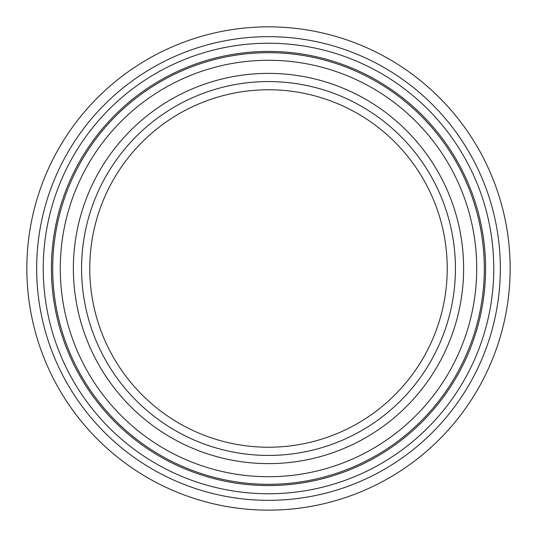 <?xml version="1.0" encoding="UTF-8"?>
<svg xmlns="http://www.w3.org/2000/svg" width="537" height="537" viewBox="0 0 537 537"><rect width="100%" height="100%" fill="white"/><g stroke="black" fill="none" stroke-linecap="round" stroke-linejoin="round"><path stroke-width="0.81" d="M268.5 510.15A241.65 241.65 0 0 0 510.15 268.5A241.65 241.65 0 0 0 268.5 26.85A241.65 241.65 0 0 0 26.85 268.5A241.65 241.65 0 0 0 268.5 510.15M268.5 73.381A195.119 195.119 0 0 0 73.381 268.5A195.119 195.119 0 0 0 268.5 463.619A195.119 195.119 0 0 0 463.619 268.5A195.119 195.119 0 0 0 268.5 73.381M268.5 485.576A217.076 217.076 0 0 0 485.576 268.5A217.076 217.076 0 0 0 268.5 51.424A217.076 217.076 0 0 0 51.424 268.5A217.076 217.076 0 0 0 268.5 485.576M43.235 268.5A225.265 225.265 0 0 0 268.5 493.765A225.265 225.265 0 0 0 493.765 268.5A225.265 225.265 0 0 0 268.5 43.235A225.265 225.265 0 0 0 43.235 268.5M36.664 268.5A231.836 231.836 0 0 0 268.5 500.336A231.836 231.836 0 0 0 500.336 268.5A231.836 231.836 0 0 0 268.5 36.664A231.836 231.836 0 0 0 36.664 268.5M81.57 268.5A186.93 186.93 0 0 0 268.5 455.43A186.93 186.93 0 0 0 455.43 268.5A186.93 186.93 0 0 0 268.5 81.57A186.93 186.93 0 0 0 81.57 268.5M60.278 268.5A208.222 208.222 0 0 0 268.5 476.722A208.222 208.222 0 0 0 476.722 268.5A208.222 208.222 0 0 0 268.5 60.278A208.222 208.222 0 0 0 60.278 268.5M52.693 268.5A215.807 215.807 0 0 0 268.5 484.307A215.807 215.807 0 0 0 484.307 268.5A215.807 215.807 0 0 0 268.5 52.693A215.807 215.807 0 0 0 52.693 268.5M268.5 455.43A186.93 186.93 0 0 0 455.43 268.5A186.93 186.93 0 0 0 268.5 81.57M447.234 268.5A178.734 178.734 0 0 1 268.5 447.234A178.734 178.734 0 0 1 89.766 268.5A178.734 178.734 0 0 1 268.5 89.766A178.734 178.734 0 0 1 447.234 268.5"/></g></svg>
